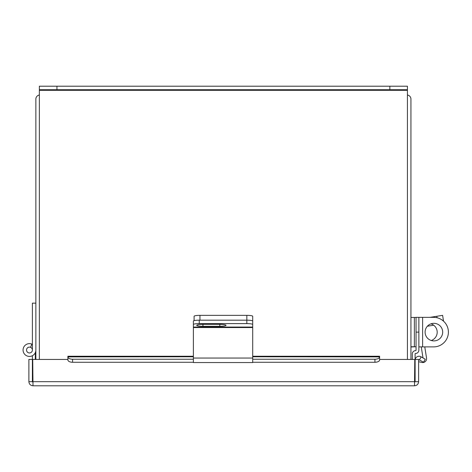 <?xml version="1.0" encoding="UTF-8"?>
<svg xmlns="http://www.w3.org/2000/svg" width="472" height="472" viewBox="0 0 472 472"><rect width="100%" height="100%" fill="white"/><g stroke="black" fill="none" stroke-linecap="round" stroke-linejoin="round"><path stroke-width="0.71" d="M407.43 95.025A4.112 4.112 0 0 1 410.935 99.09L410.935 359.44M35.86 359.44L35.86 99.09A4.112 4.112 0 0 1 39.365 95.025M32.391 350.029A2.932 2.932 0 0 0 26.627 349.286A2.932 2.932 0 0 0 29.087 352.938A2.932 2.932 0 0 0 32.391 350.029L32.391 303.148L35.86 303.148M30.556 347.315L31.86 344.094A6.401 6.401 0 0 0 23.27 348.407A6.401 6.401 0 0 0 28.644 356.378A6.401 6.401 0 0 0 35.86 350.029M29.459 347.097A2.932 2.932 0 0 0 26.532 350.029A2.932 2.932 0 0 0 30.869 352.596M32.391 344.955A5.859 5.859 0 0 0 31.653 344.595M35.323 359.44L35.323 352.602M379.588 360.171L379.618 359.44L414.782 359.44L414.504 385.789L32.999 385.789C30.503 385.547 29.134 384.173 28.886 381.677L32.391 381.677L32.391 355.717M67.885 359.747L67.909 360.171M67.885 359.44L32.721 359.44L32.999 385.789M379.618 359.806L379.618 356.248L252.703 356.248M414.504 385.789C417 385.547 418.369 384.173 418.617 381.677L418.617 359.44L415.112 359.44L415.112 381.677L414.504 382.285M418.617 381.677L415.112 381.677M32.391 381.677L32.999 382.285M28.886 381.677L28.886 359.44L32.391 359.44M415.183 359.44A3.924 3.924 0 0 1 421 356.773L425.26 359.233L423.514 362.266L419.248 359.806A0.425 0.425 0 0 0 418.617 360.171M193.39 356.773L67.885 356.891A4.691 2.342 0 0 0 72.576 359.233L72.576 362.266A4.691 2.342 180 0 1 67.885 359.924L67.885 356.248L193.39 356.248M252.703 359.233L374.927 359.233A4.691 2.342 0 0 0 379.618 356.891L252.703 356.773M379.618 356.891L379.618 359.924A4.691 2.342 180 0 1 374.927 362.266L374.927 359.233M72.576 359.233L193.39 359.233M72.576 362.266L193.39 362.266M252.703 362.266L374.927 362.266M252.703 324.901L252.703 324.482M194.092 320.653L194.092 316.275A5.859 0.914 -0 0 1 199.957 315.355L246.838 315.355A5.859 0.914 -0 0 1 252.703 316.275L252.703 321.09A5.859 0.914 180 0 0 246.838 320.175A5.859 0.914 -0 0 1 252.703 321.09L252.703 327.061L193.39 327.061L193.39 358.053L252.703 358.053L252.703 327.061M199.957 315.355L199.957 320.175L246.838 320.175L246.838 315.355M415.808 346.749L410.935 346.985M430.022 317.349L442.606 315.355L443.527 321.155L443.373 320.175L442.5 320.311M193.39 327.061L193.39 321.09A5.859 0.914 -0 0 1 199.255 320.175L246.838 320.175L246.838 323.597A5.859 0.914 180 0 1 252.703 324.518M219.816 326.305A6.213 0.973 180 0 0 226.029 325.332A6.213 0.973 180 0 0 219.816 324.358L202.936 324.358A6.213 0.973 180 0 0 196.724 325.332A6.213 0.973 180 0 0 202.936 326.305L219.816 326.305L219.816 324.358M199.255 320.175L199.255 323.597L246.838 323.597M199.255 323.597A5.859 0.914 180 0 0 193.39 324.518M252.703 358.053L252.703 362.555L193.39 362.555L193.39 358.053M421.26 346.891L423.006 357.929M424.771 346.891L426.541 358.053A3.894 3.894 0 0 1 421.82 362.455L418.617 361.711M427.372 326.223L433.691 325.22M407.43 359.44L407.43 89.715L389.848 89.715L389.848 86.211L407.43 86.211L407.43 89.715M39.365 89.715L39.365 86.211L56.947 86.211L56.947 89.715L39.365 89.715L39.365 359.44M56.947 86.211L389.848 86.211M56.947 89.715L389.848 89.715M425.101 332.123A8.791 8.791 0 0 0 433.892 340.908A8.791 8.791 0 0 0 442.683 332.123A8.791 8.791 0 0 0 433.892 323.332A8.791 8.791 0 0 0 425.101 332.123M418.865 332.123L416.05 332.123L416.05 317.349L418.865 317.349L418.865 350.171A3.28 3.28 0 0 1 415.578 353.451A0.466 0.466 0 0 0 415.112 353.923L415.112 359.44M416.05 332.123L416.05 350.171A0.466 0.466 0 0 1 415.578 350.643A3.28 3.28 0 0 0 412.298 353.923L412.298 359.44M418.865 346.891L422.611 346.891L422.611 317.349L418.865 317.349M422.611 317.349L433.632 317.349A14.768 14.768 0 0 1 448.4 332.123A14.768 14.768 0 0 1 433.632 346.891L422.611 346.891M430.948 323.833A8.744 8.744 0 0 1 431.237 340.501M416.05 346.749L410.935 346.749M416.05 317.444L410.935 317.444M414.782 381.677L32.721 381.677M419.449 359.924L421.201 356.891M437.054 317.756L436.818 316.275M193.39 327.544L252.703 327.544M202.936 324.358L202.936 326.305M39.365 90.323L407.43 90.323M414.357 346.749L414.357 317.444"/></g></svg>
